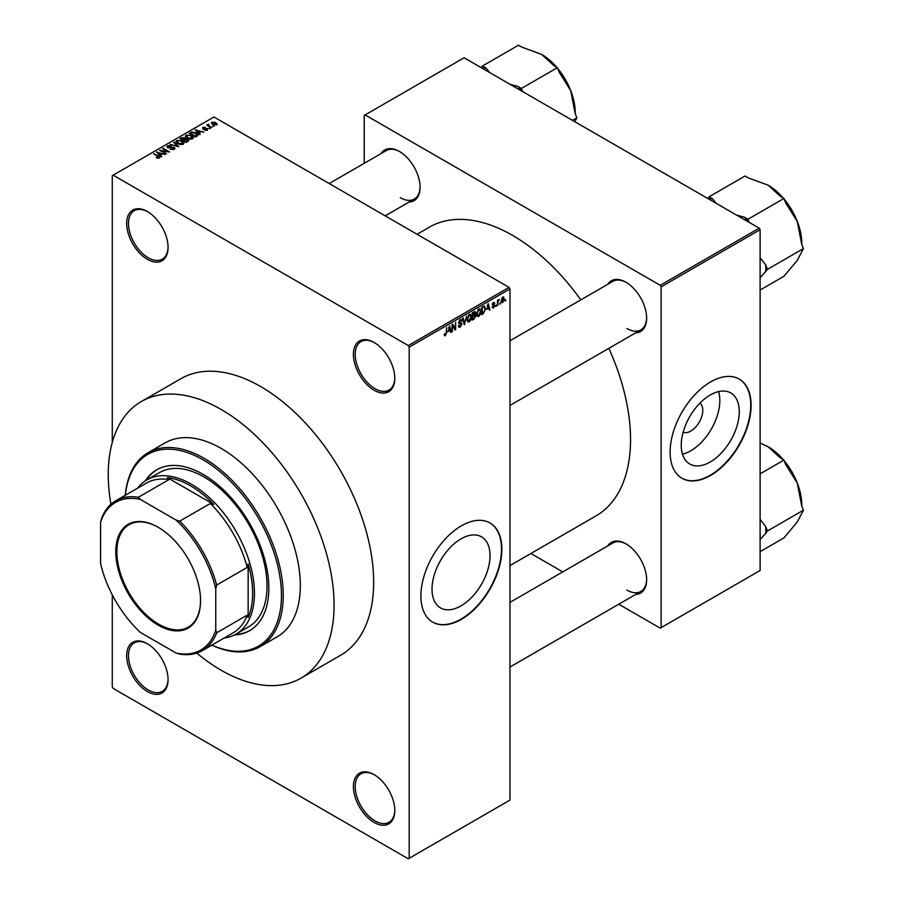<?xml version="1.0" encoding="UTF-8"?>
<svg xmlns="http://www.w3.org/2000/svg" width="904" height="904" viewBox="0 0 904 904"><rect width="100%" height="100%" fill="white"/><g stroke="black" fill="none" stroke-linecap="round" stroke-linejoin="round"><path stroke-width="1.36" d="M374.109 390.234A29.267 16.893 60 0 1 353.419 354.391A29.267 16.893 60 0 1 374.109 342.446L374.109 342.446A29.267 16.893 60 0 1 394.799 378.29A29.267 16.893 60 0 1 374.109 390.234M374.561 342.718A27.99 16.159 -120 0 0 361.012 341.576A27.99 16.159 -120 0 0 356.718 364.007A27.99 16.159 -120 0 0 375.013 388.675A27.99 16.159 -120 0 0 389.002 390.065A27.99 16.159 -120 0 0 394.799 377.759M374.109 822.437A29.267 16.893 60 0 1 353.419 786.593A29.267 16.893 60 0 1 374.109 774.649L374.109 774.649A29.267 16.893 60 0 1 394.799 810.492A29.267 16.893 60 0 1 374.109 822.437M374.561 774.909A27.99 16.159 -120 0 0 361.012 773.779A27.99 16.159 -120 0 0 356.718 796.209A27.99 16.159 -120 0 0 375.013 820.877A27.99 16.159 -120 0 0 389.002 822.267A27.99 16.159 -120 0 0 394.799 809.961M147.375 691.537A29.267 16.893 60 0 1 126.673 655.694A29.267 16.893 60 0 1 147.375 643.738L147.375 643.738A29.267 16.893 60 0 1 168.065 679.582A29.267 16.893 60 0 1 147.375 691.537M147.827 644.01A27.99 16.159 -120 0 0 134.278 642.868A27.99 16.159 -120 0 0 129.984 665.31A27.99 16.159 -120 0 0 148.267 689.978A27.99 16.159 -120 0 0 162.268 691.357A27.99 16.159 -120 0 0 168.065 679.051M147.375 259.335A29.267 16.893 60 0 1 126.673 223.491A29.267 16.893 60 0 1 147.375 211.536L147.375 211.536A29.267 16.893 60 0 1 168.065 247.38A29.267 16.893 60 0 1 147.375 259.335M147.827 211.807A27.99 16.159 -120 0 0 134.278 210.677A27.99 16.159 -120 0 0 129.984 233.108A27.99 16.159 -120 0 0 148.267 257.776A27.99 16.159 -120 0 0 162.268 259.154A27.99 16.159 -120 0 0 168.065 246.86M461.029 605.861A41.019 23.685 120 0 0 487.821 569.712A41.019 23.685 120 0 0 481.538 536.84A41.019 23.685 120 0 0 461.029 538.863A41.019 23.685 120 0 0 434.225 575.023A41.019 23.685 120 0 0 440.508 607.895A41.019 23.685 120 0 0 461.029 605.861M461.379 619.319A57.257 33.064 120 0 0 498.793 568.865A57.257 33.064 120 0 0 490.013 522.987A57.257 33.064 120 0 0 461.379 525.823A57.257 33.064 120 0 0 423.976 576.277A57.257 33.064 120 0 0 432.756 622.155A57.257 33.064 120 0 0 461.379 619.319M432.575 622.054A57.257 33.064 120 0 0 461.029 619.116A57.257 33.064 120 0 0 498.386 568.819A57.257 33.064 120 0 0 489.832 522.885M607.68 284.353A29.267 16.893 60 0 1 625.952 282.24L625.952 282.24A29.267 16.893 60 0 1 646.642 318.084A29.267 16.893 60 0 1 635.681 332.841M626.404 282.511A27.99 16.159 -120 0 0 612.856 281.37L509.969 340.774M381.126 153.556A29.267 16.893 60 0 1 399.387 151.443L399.387 151.443A29.267 16.893 60 0 1 420.089 187.286A29.267 16.893 60 0 1 409.116 202.044M399.851 151.702A27.99 16.159 -120 0 0 386.291 150.572L329.203 183.535M607.68 545.959A29.267 16.893 60 0 1 625.952 543.846L625.952 543.846A29.267 16.893 60 0 1 646.642 579.69A29.267 16.893 60 0 1 635.681 594.448M626.404 544.118A27.99 16.159 -120 0 0 612.856 542.976L509.969 602.38M141.306 401.546L180.89 378.697A159.692 92.197 60 0 1 260.736 386.596A159.692 92.197 60 0 1 365.069 527.326A159.692 92.197 60 0 1 340.582 655.287L300.998 678.147A159.692 92.197 -120 0 0 325.474 550.174A159.692 92.197 -120 0 0 221.152 409.455A159.692 92.197 -120 0 0 141.306 401.546A159.692 92.197 -120 0 0 110.898 504.319M509.969 565.576L596.019 515.89A166.686 96.242 -120 0 0 608.833 348.345M580.831 299.857A166.686 96.242 -120 0 0 512.67 235.435A166.686 96.242 -120 0 0 429.321 227.175L417.06 234.26M699.967 403.094A16.893 9.752 -60 0 1 701.651 416.823A16.893 9.752 -60 0 1 690.825 431.05A16.893 9.752 -60 0 1 683.13 432.248M710.25 461.967A41.019 23.685 120 0 0 737.054 425.818A41.019 23.685 120 0 0 730.771 392.946A41.019 23.685 120 0 0 710.25 394.98A41.019 23.685 120 0 0 683.458 431.129A41.019 23.685 120 0 0 689.741 464.001A41.019 23.685 120 0 0 710.25 461.967M682.475 454.147A41.019 23.685 120 0 0 690.825 450.746A41.019 23.685 120 0 0 718.601 391.579M710.612 475.436A57.257 33.064 120 0 0 748.026 424.97A57.257 33.064 120 0 0 739.246 379.092A57.257 33.064 120 0 0 710.612 381.929A57.257 33.064 120 0 0 673.209 432.383A57.257 33.064 120 0 0 681.989 478.272A57.257 33.064 120 0 0 710.612 475.436M681.808 478.159A57.257 33.064 120 0 0 710.25 475.221A57.257 33.064 120 0 0 747.608 424.925A57.257 33.064 120 0 0 739.065 378.991M500.319 302.829L499.742 304.196L500.319 302.829M498.025 302.444L497.46 305.518L497.46 300.23L498.025 299.891L498.025 300.738L499.257 299.371L498.025 302.444L497.46 302.117M496.398 305.089L495.821 306.456L496.398 305.089M492.149 307.077L493.539 307.868L492.138 306.976L493.573 307.089L494.205 305.428L492.217 304.659L493.516 302.411L494.838 303.156L493.527 303.156L492.793 304.219L494.917 305.36L493.539 307.868L492.601 308.015M492.714 306.558L493.573 307.089M493.64 305.462L492.217 304.659L493.64 305.462M493.516 302.411L494.838 303.156L493.527 302.399M494.262 303.574L492.974 302.829M492.318 303.947L492.974 304.558M493.629 304.478L494.917 305.36L493.448 304.512M486.94 309.417L488.183 303.597L490.013 309.812L489.414 310.162L488.917 308.275L486.488 309.157M478.645 316.468L476.996 316.276L476.431 314.106L478.645 309.01L479.956 308.885L480.849 311.473L480.284 314.411L478.645 316.468L476.544 315.259M469.232 321.903L467.594 321.711L467.029 319.541L469.244 314.434L470.555 314.321L471.447 316.908L470.871 319.846L469.232 321.903L467.142 320.694M444.192 335.011L445.367 335.689L444.463 335.689L444.124 334.13L444.7 333.712L445.389 334.819L446.011 333.915L446.666 327.564L446.666 332.502L445.367 335.689L444.463 335.689M444.124 334.367L445.389 334.819M408.303 345.565L509.076 287.382L509.969 288.941L509.969 800.096L409.196 858.28L409.196 347.125L408.303 345.565L113.181 175.173L112.277 175.692L112.277 442.384M509.969 288.941L409.196 347.125M448.327 331.7L449.582 325.881L451.401 332.107L450.802 332.446L450.305 330.559L447.875 331.44M452.633 325.576L452.056 331.723L452.056 324.457L452.667 324.095L455.085 328.536L455.661 322.378L455.661 329.644L455.04 330.005L452.056 325.248M461.469 324.287L458.52 322.615L460.147 319.688L461.345 319.519L461.876 320.863L460.17 320.524L459.277 322.954L461.164 322.717L462.034 323.948L460.249 327.09L458.961 327.259L458.362 325.722L460.305 326.208L461.469 324.287L460.012 322.954M458.927 325.304L460.305 326.208M458.531 322.875L460.034 323.745L458.983 323.745M461.3 321.293L459.537 320.163M459.311 322.977L460.181 322.92M466.645 316.027L464.283 324.66L462.588 318.366L463.187 318.027L464.532 323.677L466.645 316.027M475.617 312.682L474.035 311.767L475.617 312.682L474.995 314.558L475.775 315.892L474.035 319.033L472.261 320.061L472.261 312.784L475.154 311.552M474.611 314.332L475.323 314.637M484.182 306.038L485.516 308.739L483.346 313.665L481.674 314.626L481.674 307.36L484.702 306.128M501.211 301.687L502.737 302.569L501.132 300.749L502.737 297.088L504.33 298.851L502.737 302.569L501.765 302.659M502.737 297.088L503.709 296.998M505.72 299.71L505.144 301.077L505.72 299.71M112.277 594.855L112.277 686.859L113.181 688.419L408.303 858.8L409.196 858.28M214.203 126.21L212.722 126.018L214.203 126.21M210.27 128.47L208.801 128.278L210.27 128.47M200.326 134.221L199.716 134.56L195.162 129.916L203.897 132.153L200.914 131.701L198.936 132.843L200.326 134.221M193.286 138.097L193.286 137.261L192.608 138.764L189.976 139.148L187.252 138.222L185.388 136.108L186.145 135.035L191.591 135.634L193.366 137.702M183.874 143.521L183.874 142.696L183.196 144.199L180.563 144.572L177.839 143.657L175.975 141.544L176.743 140.459L182.179 141.058L183.964 143.126M174.212 149.386L170.189 149.25L173.534 148.934L173.613 147.635L167.748 147.646L166.946 146.629L167.647 145.713L171.251 145.804L168.404 146.132L168.336 147.329L174.178 147.295L175.003 148.38L174.212 149.386L174.178 147.295M173.534 149.68L173.613 147.635M168.404 146.132L168.336 147.917M161.714 156.505L161.115 156.855L156.561 152.211L165.285 154.448L162.313 153.996L160.324 155.138L161.714 156.505M509.076 287.382L213.954 117L113.181 175.173M157.985 158.245L156.121 157.567L158.618 157.545L158.754 156.912L153.669 153.883L158.516 156.019L159.33 157.985L157.985 158.245M158.618 158.234L158.754 156.912M159.827 157.319L159.33 157.985M166.517 153.737L159.646 150.426L167.715 151.601L162.663 148.685L163.24 148.358L169.534 151.985L161.477 150.821L166.517 153.737M178.732 146.685L170.178 144.346L177.681 146.437L173.624 142.357L174.223 142.007L178.732 146.685M187.919 141.374L186.145 142.403L179.839 138.764L181.625 137.736L184.778 137.747L185.478 138.866L187.806 139.306L188.755 140.436L187.919 141.374M185.512 138.674L185.478 139.442M197.23 136.007L195.546 136.967L189.252 133.34L191.874 131.95L196.213 132.911L198.1 134.967L197.23 136.007M207.502 130.165L204.632 130.119L206.88 129.769L206.948 128.91L202.745 128.944L202.733 127.441L205.366 127.43L203.4 127.814L203.219 128.56L207.4 128.515L207.4 130.221M206.88 130.425L206.948 128.91M202.745 128.944L202.733 127.441L202.733 128.933M203.4 127.814L203.219 129.148M211.909 127.532L206.756 125.215L208.056 125.306L207.931 124.436L208.722 124.266L208.711 125.554L211.909 127.532M208.056 125.961L207.931 125.125M208.722 124.266L208.711 126.334M216.689 124.854L212.722 124.413L211.954 122.119L215.864 122.537L216.689 124.854L217.265 124.063M211.378 122.921L211.954 122.119L211.954 123.882M759.202 228.158L760.106 229.718L661.129 286.862L660.225 285.302L759.202 228.158L464.08 57.777L364.21 115.441L364.21 163.319M661.129 286.862L661.129 627.636L660.225 628.156L618.765 604.211M562.774 571.893L530.897 553.485M661.129 627.636L760.106 570.492L760.106 229.718M660.225 285.302L365.114 114.921M626.845 328.468A27.99 16.159 -120 0 0 640.846 329.858A27.99 16.159 -120 0 0 646.642 317.553M400.291 197.671A27.99 16.159 -120 0 0 414.292 199.061A27.99 16.159 -120 0 0 420.077 186.755M626.845 590.075A27.99 16.159 -120 0 0 640.846 591.465A27.99 16.159 -120 0 0 646.642 579.159M156.618 157.816L156.618 157.183M154.245 154.211L154.245 153.544M157.16 152.821L157.16 151.861M160.324 156.053L160.324 155.138M158.482 153.228L159.782 154.595L161.375 153.68L157.556 152.392L158.482 154.177M159.782 155.499L159.782 154.595M157.556 153.228L157.556 152.392M161.375 154.527L161.375 153.68M160.257 150.787L160.257 150.075M163.24 149.013L163.24 148.358M161.477 151.488L161.477 150.821M170.686 149.488L170.686 148.877M167.647 147.589L167.647 145.713M171.805 147.533L171.805 146.934M174.223 142.968L174.223 142.007M176.743 142.888L176.743 140.459M182.179 141.758L182.179 141.058M182.461 144.504L181.591 141.374L179.919 140.696L177.478 140.888L176.901 143.024M177.478 140.888L178.427 143.329L182.461 143.77L183.026 142.968L183.026 144.29M178.427 143.962L178.427 143.329M181.625 138.594L181.625 137.736M184.766 138.662L184.778 137.747M187.806 140.29L187.806 139.306M181.15 138.866L183.037 139.95L184.653 138.945L184.314 138.131L182.145 138.289L181.15 139.521M183.037 140.606L183.037 139.95M184.653 139.86L184.314 138.131M183.772 140.369L185.975 141.645L187.704 140.561L187.241 139.634L184.902 139.725L183.772 141.035M185.975 142.312L185.975 141.645M187.704 141.499L187.241 139.634M187.196 141.792L187.196 140.945M186.145 137.453L186.145 135.035M191.591 136.334L191.591 135.634M191.863 139.069L190.993 135.95L189.332 135.272L186.891 135.453L186.303 137.589M186.891 135.453L187.829 137.894L191.863 138.346L192.428 137.532L192.428 138.854M187.829 138.527L187.829 137.894M191.874 132.685L191.874 131.95M196.213 133.611L196.213 132.911M190.563 133.43L195.388 136.221L196.936 134.255L192.518 132.447L190.563 134.086M195.388 136.877L195.388 136.221M196.417 136.47L196.936 134.255M195.761 130.538L195.761 129.577M198.936 133.758L198.936 132.843M197.095 130.944L198.394 132.312L199.987 131.385L196.168 130.097L197.095 131.882M198.394 133.204L198.394 132.312M196.168 130.944L196.168 130.097M199.987 132.244L199.987 131.385M205.118 130.312L205.118 129.747M203.784 129.249L203.784 128.673M209.378 128.617L209.378 127.95M207.332 125.543L207.332 124.888M209.536 126.82L209.536 126.153M213.299 126.345L213.299 125.69M215.864 123.249L215.864 122.537M216.056 125.102L215.344 122.899L212.587 122.503L212.27 124.119M212.587 122.503L213.299 124.074L216.372 124.006L216.372 125.012M213.299 124.707L213.299 124.074M450.587 331.632L451.401 332.107M449.57 330.141L450.305 330.559M449.051 328.321L448.52 330.74L450.113 329.824L449.322 326.796L448.587 328.05M452.056 331.067L452.633 331.395M453.864 327.824L455.085 328.536M454.475 328.966L455.661 329.644M458.373 326.005L460.249 327.09M460 319.779L461.876 320.863M460.226 322.897L462.034 323.948M464.08 323.903L464.848 324.344M463.921 323.327L464.532 323.677M470.837 316.547L471.447 316.908M470.634 315.711L469.244 315.281L467.605 319.225L469.232 321.056L470.871 317.214L470.634 315.711L468.611 314.92M467.097 320.457L469.232 321.056M473.945 314.841L475.775 315.892M472.837 313.304L472.837 315.485L475.041 313.134L472.261 312.976M472.261 315.146L472.837 315.485M475.041 313.134L473.097 312.309M472.837 316.332L472.837 318.875L474.645 317.745L475.21 316.231L472.261 315.993M472.261 318.547L472.837 318.875M473.233 315.247L475.21 316.231M480.239 311.123L480.849 311.473M480.035 310.275L478.645 309.857L477.007 313.79L478.634 315.62L480.284 311.778L480.035 310.275L478.024 309.496M476.498 315.033L478.634 315.62M482.612 313.236L483.346 313.665M484.917 308.388L485.516 308.739M482.239 307.88L482.239 313.451L484.713 310.965L484.939 309.055L484.069 306.964L481.674 307.541M481.674 313.123L482.239 313.451M482.521 306.863L483.256 307.292M483.211 306.467L484.352 307.032L483.29 306.422M489.2 309.337L490.013 309.812M488.183 307.846L488.917 308.275M487.663 306.027L487.132 308.456L488.725 307.529L487.923 304.501L487.199 305.767M492.251 304.309L494.205 305.428M495.821 305.801L496.398 306.128M497.46 304.851L498.025 305.179M497.46 300.411L498.025 300.738M498.364 299.8L499.087 300.23M497.46 300.908L498.138 301.303M499.742 303.529L500.319 303.857M503.697 298.489L504.33 298.851M502.432 297.292L503.325 297.8L501.709 300.411L502.748 301.8L503.754 299.235L502.172 297.54M501.155 301.281L502.748 301.8M505.144 300.411L505.72 300.749M234.396 634.981A92.886 53.63 -120 0 0 249.594 630.676A92.886 53.63 -120 0 0 263.844 556.242A92.886 53.63 -120 0 0 203.151 474.385A92.886 53.63 -120 0 0 156.708 469.786A92.886 53.63 -120 0 0 145.374 480.804M235.402 634.461A92.886 53.63 -120 0 0 250.046 630.416M211.898 645.106A110.706 63.913 -120 0 0 281.313 590.301A110.706 63.913 -120 0 0 203.151 459.842A110.706 63.913 -120 0 0 125.362 495.234M125.26 495.302A111.972 64.647 60 0 1 148.064 452.746A111.972 64.647 60 0 1 204.055 458.283A111.972 64.647 60 0 1 277.212 556.966A111.972 64.647 60 0 1 260.047 646.688A111.972 64.647 60 0 1 211.785 645.162M260.047 646.688L277.144 636.823A111.972 64.647 -120 0 0 294.297 547.089A111.972 64.647 -120 0 0 221.152 448.418A111.972 64.647 -120 0 0 165.161 442.87L148.064 452.746M196.778 653.095A159.692 92.197 -120 0 0 221.152 670.237A159.692 92.197 -120 0 0 300.998 678.147M137.623 488.16A89.067 51.426 60 0 1 146.923 479.854L159.522 472.577A89.067 51.426 60 0 1 204.055 476.984A89.067 51.426 60 0 1 262.239 555.474A89.067 51.426 60 0 1 248.589 626.856L235.989 634.122A89.067 51.426 60 0 1 224.158 638.021M157.16 469.538A92.886 53.63 -120 0 0 146.335 480.205M749.19 222.384L747.97 219.243L783.96 198.462L785.7 202.937L797.283 221.457A47.652 27.515 -120 0 1 801.803 243.515L801.803 244.442M760.106 277.844L767.428 269.381L803.419 248.6L797.283 260.363L783.96 276.274L760.106 290.048M767.428 269.381L765.688 264.906L760.106 257.776M784.265 199.253A47.652 27.515 -120 0 1 797.283 221.457L801.678 244.125L803.419 248.6M747.97 219.243L744.5 217.242L736.534 215.073M716.284 203.389L712.533 198.778L709.064 196.778L745.054 175.997L748.523 178.009L768.106 185.15L780.491 196.462L783.96 198.462M709.064 196.778L707.843 198.518M783.259 198.055A47.652 27.515 -120 0 0 768.106 185.15L768.106 185.15M712.533 198.778A52.737 30.453 -120 0 0 708.691 199.004M748.354 221.898A52.737 30.453 -120 0 0 744.5 217.242M765.688 271.844A52.737 30.453 -120 0 0 765.688 264.906M115.791 551.745A59.935 34.601 60 0 1 158.166 527.269A59.935 34.601 60 0 1 200.552 600.674A59.935 34.601 60 0 1 158.166 625.139A59.935 34.601 60 0 1 115.791 551.745M158.437 527.427A59.167 34.16 -120 0 0 129.125 524.659A59.167 34.16 -120 0 0 116.876 551.745A59.167 34.16 -120 0 0 142.696 611.285A59.167 34.16 -120 0 0 188.292 627.139A59.167 34.16 -120 0 0 200.541 600.358M146.923 479.854A89.067 51.426 60 0 1 215.559 503.709A89.067 51.426 60 0 1 254.442 593.352A89.067 51.426 60 0 1 235.989 634.122M215.751 630.054L216.655 632.811A86.524 49.957 60 0 1 202.326 650.62L232.927 632.958A86.524 49.957 -120 0 0 247.244 615.149L248.148 617.545A87.801 50.692 -120 0 0 252.645 593.352A87.801 50.692 -120 0 0 248.148 563.96L247.244 567.396A86.524 49.957 -120 0 0 210.338 503.471L213.762 504.409L167.353 477.617L168.98 479.595A86.524 49.957 -120 0 0 146.403 483.098L115.802 500.759A86.524 49.957 60 0 1 138.391 497.256L140.335 499.415A85.258 49.223 -120 0 0 100.581 522.365L100.581 563.554A85.258 49.223 -120 0 0 140.335 632.404L176.009 652.993A85.258 49.223 -120 0 0 215.751 630.054L215.751 588.854A85.258 49.223 -120 0 0 176.009 520.015L140.335 499.415M213.762 504.409A87.801 50.692 -120 0 0 167.353 477.617M248.148 617.545L248.148 563.96M100.581 522.365L101.485 518.568A86.524 49.957 60 0 1 115.802 500.759M202.326 650.62A86.524 49.957 60 0 1 179.738 654.112L176.009 652.993M247.244 567.396L216.655 585.057L215.751 588.854M247.244 615.149L216.655 632.811M168.98 479.595L138.391 497.256M176.009 520.015L179.738 521.133A86.524 49.957 60 0 1 216.655 585.057M210.338 503.471L179.738 521.133M760.106 539.451L765.688 533.45A52.737 30.453 -120 0 0 765.812 530.049A52.737 30.453 -120 0 0 765.688 526.512L760.106 519.382M760.106 551.655L783.96 537.88L797.283 521.97L803.419 510.206L767.428 530.987L765.688 526.512M765.688 533.45L767.428 530.987M760.106 473.843L783.96 460.068L785.7 464.543L797.283 483.064L801.678 505.731L803.419 510.206M760.106 443.028L768.106 446.757L780.491 458.068L783.96 460.068M801.803 506.048L801.803 505.121A47.652 27.515 -120 0 0 797.283 483.064A47.652 27.515 -120 0 0 784.265 460.859M783.259 459.661A47.652 27.515 -120 0 0 768.106 446.757L768.106 446.757M522.636 91.586L521.416 88.445L557.406 67.664L559.135 72.128L570.729 90.649A47.652 27.515 -120 0 1 575.249 112.706L575.249 113.644M572.447 120.345L576.854 117.802L574.808 121.701M557.712 68.444A47.652 27.515 -120 0 1 570.729 90.649L575.125 113.328L576.854 117.802M521.416 88.445L517.947 86.434L509.969 84.275M489.731 72.58L485.979 67.981L482.51 65.981L518.5 45.2L521.97 47.2L541.552 54.353L553.937 65.664L557.406 67.664M482.51 65.981L481.29 67.71M556.706 67.258A47.652 27.515 -120 0 0 541.552 54.353L541.552 54.353M485.979 67.981A52.737 30.453 -120 0 0 482.126 68.195M521.8 91.101A52.737 30.453 -120 0 0 517.947 86.434M158.516 156.708L158.516 156.019M170.483 147.917L170.483 147.318M184.111 140.176L184.111 139.329M190.857 133.261L190.857 132.413M204.7 129.159L204.7 128.447M446.09 332.175L446.666 332.502M463.639 322.276L464.306 322.66M473.3 318.615L474.035 319.033M158.878 157.172L158.878 158.177M174.088 148.256L174.088 149.454M167.884 146.742L167.884 147.725M197.174 134.786L197.174 136.041M207.253 129.317L207.253 130.289M203.004 128.255L203.004 129.069M208.53 125.215L208.53 126.232M459.345 326.321L458.362 325.745M460.961 320.4L459.944 319.813M470.227 315.213L469.074 314.547M474.792 312.434L473.832 311.88M474.905 315.439L473.899 314.863M479.64 309.778L478.476 309.111M492.985 307.179L492.364 306.818M494.047 303.066L493.222 302.603M509.969 405.421L640.846 329.858M640.846 591.465L509.969 667.028M414.292 199.061L385.194 215.853"/></g></svg>
